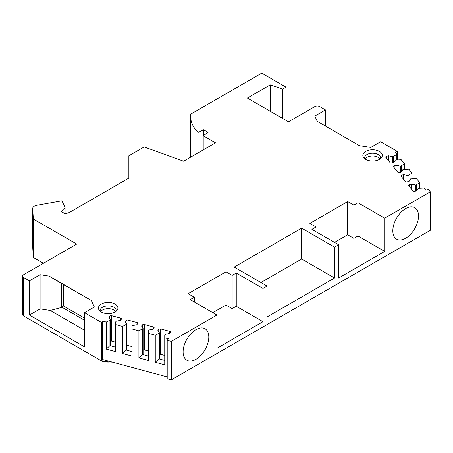 <?xml version="1.0" encoding="UTF-8"?>
<svg xmlns="http://www.w3.org/2000/svg" width="453" height="453" viewBox="0 0 453 453"><rect width="100%" height="100%" fill="white"/><g stroke="black" fill="none" stroke-linecap="round" stroke-linejoin="round"><path stroke-width="0.68" d="M397.496 159.762L397.496 151.506L380.588 141.744L370.752 147.423L359.433 145.673L317.242 121.319L314.818 116.093L325.492 109.932L319.733 106.608A3.488 2.016 0 0 0 314.801 106.608L288.482 121.806L247.361 98.063L270.214 84.87L270.214 111.257M397.496 151.506L395.095 152.157L396.817 154.286L393.719 156.415L392.666 156.698L388.419 155.804L386.573 156.302A1.455 0.838 0 0 0 385.735 157.061A1.455 0.838 0 0 0 385.871 157.418L390.044 162.587A1.455 0.838 0 0 0 391.981 162.995L393.821 162.497L395.373 160.045L401.239 159.762L404.433 163.72L401.341 165.849L400.288 166.132L396.035 165.237L394.189 165.736A1.455 0.838 0 0 0 393.351 166.494A1.455 0.838 0 0 0 393.487 166.851L397.666 172.021A1.455 0.838 0 0 0 399.597 172.429L401.443 171.93L402.989 169.479L408.855 169.196L412.054 173.154L407.904 175.566L403.651 174.671L401.811 175.164A1.455 0.838 0 0 0 400.967 175.928A1.455 0.838 0 0 0 401.109 176.279L405.282 181.455A1.455 0.838 0 0 0 407.219 181.863L409.059 181.364L410.611 178.912L416.477 178.629L419.671 182.582L416.579 184.711L415.526 184.994L411.273 184.105L409.427 184.597A1.455 0.838 0 0 0 408.589 185.362A1.455 0.838 0 0 0 408.725 185.713L412.904 190.889A1.455 0.838 0 0 0 414.835 191.296L416.681 190.798L418.227 188.34L424.093 188.057L425.814 190.192L428.447 189.479L430.35 191.834L384.705 218.187L357.972 202.757L353.861 205.13L347.694 201.574L309.863 223.414L316.03 226.976L311.919 229.348L338.646 244.779L334.535 247.151L301.641 228.159L234.207 267.094L267.1 286.086L267.1 316.947L334.535 278.017L301.641 259.025L260.934 282.525M171.285 341.403L167.208 340.305L167.208 378.765L171.285 379.863L171.285 341.403L216.936 315.05L190.209 299.62L194.32 297.242L188.148 293.686L225.979 271.84L232.146 275.401L236.262 273.029L262.989 288.459L267.1 286.086M167.208 340.305L168.437 338.787L164.745 337.791L164.745 335.01L165.237 334.405L169.49 333.51L170.351 332.445A1.455 0.838 0 0 0 170.487 332.089A1.455 0.838 0 0 0 169.649 331.33L160.685 328.918A1.455 0.838 0 0 0 158.754 329.325L157.893 330.39L159.439 332.842L158.952 333.453L155.266 335.237L148.408 333.391L148.408 330.616L148.901 330.005L153.148 329.11L154.009 328.046A1.455 0.838 0 0 0 154.145 327.695A1.455 0.838 0 0 0 153.307 326.93L144.348 324.518A1.455 0.838 0 0 0 142.418 324.926L141.557 325.99L143.103 328.448L138.924 330.837L132.072 328.991L132.072 326.217L132.565 325.605L136.812 324.716L137.672 323.652A1.455 0.838 0 0 0 137.808 323.295A1.455 0.838 0 0 0 136.97 322.536L128.012 320.124A1.455 0.838 0 0 0 126.076 320.526L125.221 321.59L126.766 324.048L122.587 326.443L115.73 324.597L115.73 321.817L116.223 321.211L120.475 320.316L121.336 319.252A1.455 0.838 0 0 0 121.472 318.895A1.455 0.838 0 0 0 120.634 318.136L111.67 315.724A1.455 0.838 0 0 0 109.739 316.132L108.879 317.196L110.424 319.648L109.937 320.254L106.251 322.043L102.559 321.047L101.438 322.434L84.53 312.678L94.366 306.992L91.336 300.464L49.145 276.104L40.096 274.705L29.428 280.866L23.669 277.542L23.669 316.001A3.488 2.016 180 0 1 22.65 314.575L22.65 276.115A3.488 2.016 0 0 0 23.669 277.542M32.707 246.834A5.815 3.358 0 0 0 32.707 246.947A5.815 3.358 0 0 0 32.707 247.066L33.341 257.48L33.341 219.02L76.716 244.065L23.669 274.688A3.488 2.016 0 0 0 22.65 276.115M33.341 219.02L32.707 208.607L32.707 247.066M286.013 120.379L286.013 87.146L261.755 73.137L191.404 113.754A2.905 1.676 0 0 0 190.554 114.886A58.154 33.573 0 0 0 190.526 115.917A58.154 33.573 0 0 0 198.046 132.435L203.573 129.756L208.091 132.367L203.216 135.724L215.492 142.814L183.629 161.211L144.15 146.97L128.856 155.798L128.856 178.114L69.179 212.57L65.283 213.867L61.172 211.494L65.085 207.582L61.953 200.838L36.818 205.283A5.815 3.358 0 0 0 32.707 208.488A5.815 3.358 0 0 0 32.707 208.607M286.013 87.146L282.723 89.043L270.214 84.87M115.062 304.071A9.739 5.623 0 0 0 102.65 303.414A9.739 5.623 0 0 0 99.281 310.339A9.739 5.623 0 0 0 101.285 312.021A9.739 5.623 0 0 0 117.067 310.339A9.739 5.623 0 0 0 115.062 304.071M365.684 159.371A9.739 5.623 180 0 1 363.68 157.689A9.739 5.623 180 0 1 367.049 150.764A9.739 5.623 180 0 1 379.461 151.421A9.739 5.623 180 0 1 381.466 157.689A9.739 5.623 180 0 1 365.684 159.371M116.03 311.37A7.995 4.615 180 0 0 116.166 310.515A7.995 4.615 180 0 0 113.828 307.247A7.995 4.615 0 0 0 105.113 306.251A7.995 4.615 0 0 0 100.175 310.515A7.995 4.615 0 0 0 100.317 311.37M100.691 311.647A7.995 4.615 0 0 1 113.828 310.005A7.995 4.615 180 0 1 115.657 311.647M364.716 158.72A7.995 4.615 180 0 1 364.574 157.865A7.995 4.615 180 0 1 369.512 153.601A7.995 4.615 180 0 1 378.227 154.598A7.995 4.615 0 0 1 380.565 157.865A7.995 4.615 0 0 1 380.429 158.72M380.056 158.997A7.995 4.615 0 0 0 378.227 157.355A7.995 4.615 180 0 0 365.084 158.997M282.723 89.043L282.723 118.482M325.492 109.932L325.492 126.076M190.526 115.917L190.526 154.377A58.154 33.573 0 0 0 190.719 157.117M198.046 132.435L198.046 152.888M203.573 129.756L203.573 135.481M203.216 135.724L203.216 149.903M65.085 207.582L65.085 213.754M33.341 257.48L43.409 263.295M23.669 316.001L101.438 360.894L101.438 322.434M167.208 376.913L102.559 359.506L101.438 360.894M171.285 379.863L430.35 230.294L430.35 191.834M84.53 312.678L84.53 346.862L29.428 315.05L29.428 280.866M49.145 276.104L61.5 283.476L61.5 307.451L50.266 310.464L40.096 308.889L40.096 274.705M40.096 308.889L29.428 315.05M61.5 283.476L91.336 300.464M88.024 298.787L88.024 310.656M84.53 330.243L50.266 310.464M84.53 320.271L61.71 307.094L61.5 307.451M84.53 318.136L63.556 306.03L61.71 307.094M63.556 284.66L63.556 306.03M102.559 321.047L102.559 359.506M115.73 324.597L115.73 351.658L106.251 349.104L106.251 322.043M122.587 326.443L122.587 353.504L132.072 356.058L132.072 328.991M138.924 330.837L138.924 357.904L148.408 360.458L148.408 333.391M155.266 335.237L155.266 362.298L164.745 364.852L164.745 337.791M115.73 347.219L109.937 345.656L106.251 349.104M110.424 319.648L110.424 345.05L109.937 345.656L109.937 320.254M115.73 342.219L111.67 341.126A1.455 0.838 0 0 0 110.424 341.132M126.274 324.654L126.274 350.056L122.587 353.504M132.072 351.619L126.274 350.056L126.766 349.45L126.766 324.048M132.072 346.619L128.012 345.526A1.455 0.838 0 0 0 126.766 345.526M142.61 329.054L142.61 354.456L138.924 357.904M148.408 356.018L142.61 354.456L143.103 353.85L143.103 328.448M148.408 351.018L144.348 349.92A1.455 0.838 0 0 0 143.103 349.926M158.952 333.453L158.952 358.855L155.266 362.298M164.745 360.412L158.952 358.855L159.439 358.244L159.439 332.842M164.745 355.412L160.685 354.32A1.455 0.838 0 0 0 159.439 354.325M384.705 218.187L384.705 251.426L338.646 278.017L338.646 244.779M262.989 288.459L262.989 321.698L216.936 348.283L216.936 315.05M334.535 247.151L334.535 278.017M183.114 351.907A18.171 10.493 120 0 0 186.879 360.226A18.171 10.493 120 0 0 200.883 355.356A18.171 10.493 120 0 0 208.81 337.066A18.171 10.493 120 0 0 205.05 328.748A18.171 10.493 120 0 0 191.047 333.618A18.171 10.493 120 0 0 183.114 351.907M392.825 230.832A18.171 10.493 120 0 0 396.585 239.15A18.171 10.493 120 0 0 410.588 234.28A18.171 10.493 120 0 0 418.521 215.996A18.171 10.493 120 0 0 414.761 207.672A18.171 10.493 120 0 0 400.758 212.542A18.171 10.493 120 0 0 392.825 230.832M384.705 251.426L357.972 235.996L353.861 238.369L347.694 234.807L334.535 242.406M262.989 321.698L236.262 306.268L232.146 308.64L225.979 305.079L212.825 312.678M316.03 226.976L316.03 231.721M347.694 201.574L347.694 234.807M353.861 205.13L353.861 238.369M357.972 202.757L357.972 235.996M194.32 297.242L194.32 301.992M225.979 271.84L225.979 305.079M232.146 275.401L232.146 308.64M236.262 273.029L236.262 306.268M419.671 182.582L419.671 188.057M412.054 173.154L412.054 178.629M404.433 163.72L404.433 169.196M396.817 154.286L396.817 159.762M411.273 184.105L411.273 188.867M415.526 184.994L415.526 191.109M416.579 184.711L416.579 190.826M403.651 174.671L403.651 179.439M407.904 175.566L407.904 181.676M408.957 175.277L408.957 181.393M396.035 165.237L396.035 170.005M400.288 166.132L400.288 172.242M401.341 165.849L401.341 171.959M388.419 155.804L388.419 160.572M392.666 156.698L392.666 162.808M393.719 156.415L393.719 162.525M301.641 228.159L301.641 259.025M111.115 361.811A9.037 5.221 180 0 1 101.783 360.565A9.037 5.221 0 0 1 101.727 360.537M109.739 316.132L109.739 318.561M111.67 315.724L111.67 341.126M120.634 318.136L120.634 320.124M126.076 320.526L126.076 322.955M128.012 320.124L128.012 345.526M136.97 322.536L136.97 324.518M142.418 324.926L142.418 327.355M144.348 324.518L144.348 349.92M153.307 326.93L153.307 328.918M158.754 329.325L158.754 331.755M160.685 328.918L160.685 354.32M169.649 331.33L169.649 333.317M409.427 184.597L409.427 186.585M401.811 175.164L401.811 177.151M394.189 165.736L394.189 167.718M386.573 156.302L386.573 158.29M32.707 246.947L32.707 208.488M112.542 362.196L102.14 361.443L101.008 360.65"/></g></svg>
